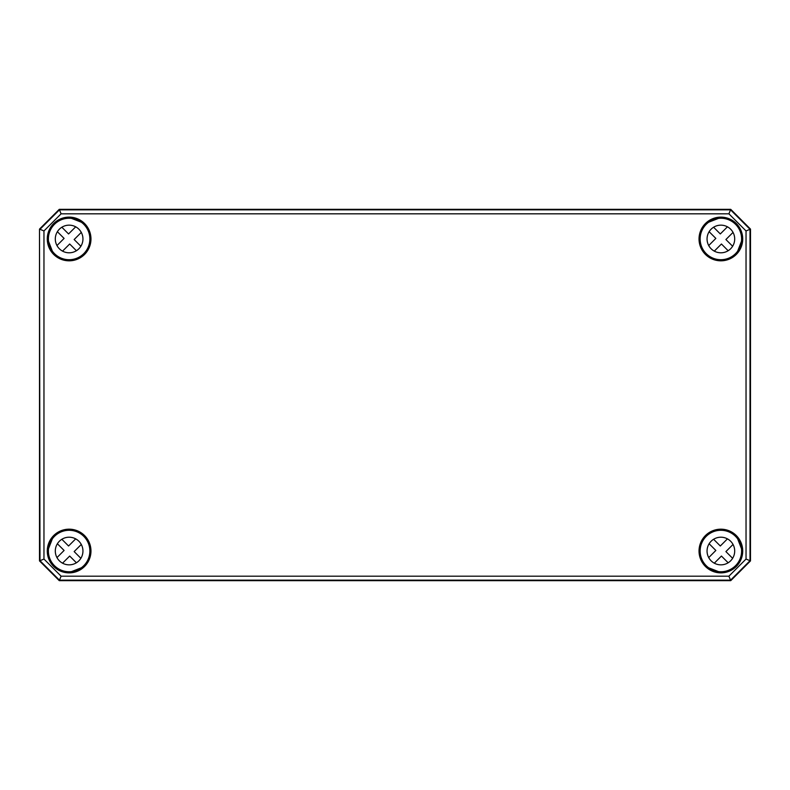 <?xml version="1.0" encoding="UTF-8"?>
<svg xmlns="http://www.w3.org/2000/svg" width="790" height="790" viewBox="0 0 790 790"><rect width="100%" height="100%" fill="white"/><g stroke="black" fill="none" stroke-linecap="round" stroke-linejoin="round"><path stroke-width="1.19" d="M39.52 229.11L59.26 209.37L730.74 209.37L750.48 229.11L750.48 560.89L750.5 229.1L730.75 209.35L59.25 209.35L39.5 229.1L39.5 560.9L59.25 580.65L730.75 580.65L750.5 560.9L730.74 580.63L59.26 580.63L39.52 560.89L39.5 229.1L39.984 560.702L59.448 580.166L730.553 580.166L750.016 560.702L750.016 229.297L730.553 209.834L59.448 209.834L39.984 229.297L43.964 230.947L61.097 213.814L728.903 213.814L746.037 230.947L746.037 559.053L728.903 576.187L61.097 576.187L43.964 559.053L43.964 230.947M69.629 217.852A21.133 21.133 0 0 0 48.002 239.479L48.249 240.624A20.935 20.935 0 0 0 52.634 251.882L54.184 253.916A21.133 21.133 0 0 0 84.066 253.916A21.133 21.133 0 0 0 84.066 224.034L82.032 222.484A20.935 20.935 0 0 0 70.774 218.099L69.629 217.852L70.468 218.218M48.002 239.479L48.368 240.318M84.066 224.034L82.13 222.602M52.515 252.02L54.184 253.916M720.371 217.852L719.226 218.099A20.935 20.935 0 0 0 707.968 222.484L705.934 224.034A21.133 21.133 0 0 0 705.934 253.916A21.133 21.133 0 0 0 735.816 253.916L735.539 253.639A20.738 20.738 0 0 1 700.849 244.347A20.738 20.738 0 0 1 726.247 218.948A20.738 20.738 0 0 1 735.539 253.639L737.366 251.882A20.935 20.935 0 0 0 741.751 240.624L741.998 239.479A21.133 21.133 0 0 0 720.371 217.852L719.295 217.912M741.998 239.479L741.632 240.318M707.83 222.365L705.934 224.034M735.816 253.916L737.485 252.02M69.629 572.148L70.774 571.901A20.935 20.935 0 0 0 82.032 567.516L84.066 565.966A21.133 21.133 0 0 0 84.066 536.084A21.133 21.133 0 0 0 54.184 536.084L52.634 538.118A20.935 20.935 0 0 0 48.249 549.376L48.002 550.521A21.133 21.133 0 0 0 69.629 572.148L70.705 572.088M48.002 550.521L48.368 549.682M82.17 567.635L83.78 565.689A20.738 20.738 0 0 1 49.099 556.397A20.738 20.738 0 0 1 74.497 530.999A20.738 20.738 0 0 1 83.789 565.689L84.066 565.966M54.184 536.084L52.515 537.98M720.371 572.148L719.226 571.901L720.371 572.148A21.133 21.133 0 0 0 741.998 550.521L741.751 549.376A20.935 20.935 0 0 0 737.366 538.118L735.816 536.084A21.133 21.133 0 0 0 705.934 536.084A21.133 21.133 0 0 0 705.934 565.966L707.968 567.516A20.935 20.935 0 0 0 719.226 571.901L719.532 571.782M741.632 549.682L741.998 550.521M705.934 565.966L707.83 567.635M737.248 538.02L735.816 536.084M746.037 230.947L750.48 229.11M728.903 213.814L730.74 209.37M746.037 559.053L750.48 560.89M728.903 576.187L730.74 580.63M61.097 576.187L59.26 580.63M43.964 559.053L39.52 560.89M61.097 213.814L59.26 209.37M76.403 562.776L69.688 556.051L62.548 563.191M81.291 544.448L74.151 551.588L80.876 558.303M56.959 557.602L64.099 550.462L57.374 543.747A13.825 13.825 0 0 1 61.847 539.274L68.562 545.999L75.702 538.859M78.901 560.801A13.825 13.825 0 0 1 55.774 554.6A13.825 13.825 0 0 1 72.7 537.674A13.825 13.825 0 0 1 78.901 560.801M728.153 562.776L721.438 556.051L714.298 563.191M733.041 544.448L725.901 551.588L732.626 558.303M708.709 557.602L715.849 550.462L709.124 543.747A13.825 13.825 0 0 1 713.597 539.274L720.312 545.999L727.452 538.859M730.651 560.801A13.825 13.825 0 0 1 707.524 554.6A13.825 13.825 0 0 1 724.45 537.674A13.825 13.825 0 0 1 730.651 560.801M735.539 565.689A20.738 20.738 0 0 1 700.849 556.397A20.738 20.738 0 0 1 726.247 530.999A20.738 20.738 0 0 1 735.539 565.689M76.403 250.726L69.688 244.001L62.548 251.141M81.291 232.398L74.151 239.538L80.876 246.253M56.959 245.552L64.099 238.412L57.374 231.697A13.825 13.825 0 0 1 61.847 227.224L68.562 233.949L75.702 226.809M78.901 248.751A13.825 13.825 0 0 1 55.774 242.55A13.825 13.825 0 0 1 72.7 225.624A13.825 13.825 0 0 1 78.901 248.751M83.789 253.639A20.738 20.738 0 0 1 49.099 244.347A20.738 20.738 0 0 1 74.497 218.948A20.738 20.738 0 0 1 83.789 253.639M728.153 250.726L721.438 244.001L714.298 251.141M733.041 232.398L725.901 239.538L732.626 246.253M708.709 245.552L715.849 238.412L709.124 231.697A13.825 13.825 0 0 1 713.597 227.224L720.312 233.949L727.452 226.809M730.651 248.751A13.825 13.825 0 0 1 707.524 242.55A13.825 13.825 0 0 1 724.45 225.624A13.825 13.825 0 0 1 730.651 248.751M82.091 222.543A20.925 20.925 0 0 0 70.685 218.109M48.259 240.535A20.925 20.925 0 0 0 52.693 251.941M719.315 218.109A20.925 20.925 0 0 0 707.909 222.543M737.307 251.941A20.925 20.925 0 0 0 741.741 240.535M741.741 549.465A20.925 20.925 0 0 0 737.307 538.059M707.909 567.457A20.925 20.925 0 0 0 719.315 571.891M52.693 538.059A20.925 20.925 0 0 0 48.259 549.465M70.685 571.891A20.925 20.925 0 0 0 82.091 567.457M70.705 217.912L70.162 218.267M48.417 240.012L48.062 240.555M52.752 251.98L53.523 252.632M82.782 223.373L82.17 222.365M90.969 238.975A21.844 21.844 0 0 0 58.203 220.055A21.844 21.844 0 0 0 58.203 257.896A21.844 21.844 0 0 0 90.969 238.975M90.574 238.975A21.448 21.448 0 0 1 52.278 252.257A21.448 21.448 0 0 1 62.094 218.712A21.448 21.448 0 0 1 90.574 238.975M699.032 238.975A21.844 21.844 0 0 0 720.875 260.819A21.844 21.844 0 0 0 742.719 238.975A21.844 21.844 0 0 0 720.875 217.132A21.844 21.844 0 0 0 699.032 238.975M699.032 551.025A21.844 21.844 0 0 0 720.875 572.869A21.844 21.844 0 0 0 742.719 551.025A21.844 21.844 0 0 0 720.875 529.182A21.844 21.844 0 0 0 699.032 551.025M90.969 551.025A21.844 21.844 0 0 0 58.203 532.105A21.844 21.844 0 0 0 58.203 569.946A21.844 21.844 0 0 0 90.969 551.025M741.938 240.555L741.583 240.012M737.248 251.98L736.477 252.632M707.218 223.373L707.87 222.602M737.722 252.257A21.448 21.448 0 0 1 699.427 238.975A21.448 21.448 0 0 1 720.875 217.526A21.448 21.448 0 0 1 737.722 252.257M48.062 549.445L48.417 549.988M52.752 538.02L53.523 537.368M82.782 566.627L82.13 567.398M52.278 537.743A21.448 21.448 0 0 1 90.574 551.025A21.448 21.448 0 0 1 62.094 571.288A21.448 21.448 0 0 1 52.278 537.743M719.295 572.088L719.838 571.733M741.583 549.988L741.938 549.445M707.87 567.398L707.218 566.627M737.485 537.98L736.477 537.368M742.324 551.025A21.448 21.448 0 0 1 719.364 572.424A21.448 21.448 0 0 1 699.427 551.025A21.448 21.448 0 0 1 720.875 529.577A21.448 21.448 0 0 1 742.324 551.025M70.774 218.099L82.032 222.484M52.634 251.882L48.249 240.624M707.968 222.484L719.226 218.099M741.751 240.624L737.366 251.882M82.032 567.516L70.774 571.901M48.249 549.376L52.634 538.118M719.226 571.901L707.968 567.516M737.366 538.118L741.751 549.376"/></g></svg>
